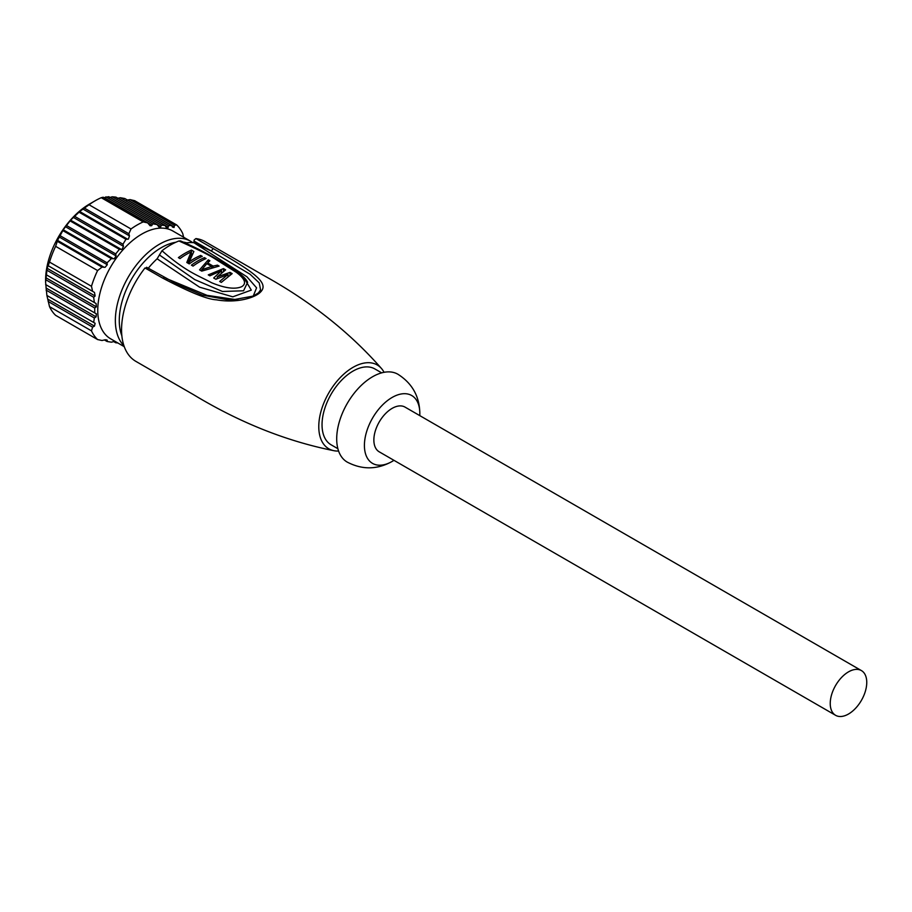 <?xml version="1.0" encoding="UTF-8"?>
<svg xmlns="http://www.w3.org/2000/svg" width="912" height="912" viewBox="0 0 912 912"><rect width="100%" height="100%" fill="white"/><g stroke="black" fill="none" stroke-linecap="round" stroke-linejoin="round"><path stroke-width="1.37" d="M835.586 715.304L379.21 451.816A25.821 14.9 -60 0 1 373.863 439.994A25.821 14.9 -60 0 1 385.138 414.014A25.821 14.9 -60 0 1 405.031 407.105L861.407 670.582A25.821 14.9 -60 0 1 865.363 691.273A25.821 14.9 -60 0 1 848.491 714.028A25.821 14.9 -60 0 1 835.586 715.304A25.821 14.9 -60 0 1 831.63 694.613A25.821 14.9 -60 0 1 848.491 671.87A25.821 14.9 -60 0 1 861.407 670.582M393.95 460.321A39.182 22.629 -60 0 1 392.354 461.312A39.182 22.629 -60 0 1 392.114 461.449A39.182 22.629 -60 0 1 364.412 445.455A39.182 22.629 -60 0 1 392.114 397.461A39.182 22.629 -60 0 1 419.828 413.74A39.182 22.629 -60 0 1 419.771 415.61M419.828 413.729C419.634 396.583 412.327 383.416 397.917 374.251A50.707 29.275 120 0 0 372.563 376.759A50.707 29.275 120 0 0 339.435 421.447A50.707 29.275 120 0 0 347.21 462.088C362.212 469.919 377.158 469.726 392.035 461.506L392.035 461.506M381.672 372.86L374.9 368.95A43.799 25.285 120 0 0 341.145 380.68A43.799 25.285 120 0 0 322.039 424.753A43.799 25.285 120 0 0 331.102 444.805L337.885 448.715M338.591 451.041A48.404 27.953 -60 0 1 333.416 450.596A48.404 27.953 -60 0 1 318.778 426.634A48.404 27.953 -60 0 1 342.741 375.094A48.404 27.953 -60 0 1 381.068 368.049A48.404 27.953 -60 0 1 384.055 372.313M146.98 268.105L144.997 267.968A69.152 39.923 120 0 0 121.558 329.711A69.152 39.923 120 0 0 135.911 361.391L193.583 394.691C239.4 422.427 286.015 441.066 333.416 450.596M144.997 267.968L162.382 277.943C189.274 292.114 207.275 299.398 216.361 299.809C237.211 303.525 254.972 297.574 260.194 292.387C269.906 283.301 255.041 272.711 213.203 248.566L195.909 238.579L194.165 239.981L193.925 242.729A64.547 37.267 120 0 0 185.535 243.037M381.068 368.049C349.114 331.774 309.67 300.721 262.736 274.911L205.063 241.612A69.152 39.923 120 0 0 195.909 238.579M161.983 250.754C186.607 272.221 198.007 275.333 211.516 282.697C224.933 288.226 234.977 289.56 241.646 286.71C246.81 283.655 245.032 278.855 236.322 272.312L216.737 259.977C210.512 255.748 197.904 249.421 178.912 240.985A69.152 39.923 120 0 0 170.453 245.02A69.152 39.923 120 0 0 161.983 250.754L157.103 258.791A64.547 37.267 120 0 0 148.268 268.231M178.912 240.985L180.542 240.928M260.57 289.856L259.225 282.902L250.105 274.261L211.265 251.017L193.925 242.729L246.981 276.826L256.591 287.85L253.24 296.069M260.262 290.609L260.57 289.879M165.984 278.365L207.024 295.34L237.986 299.923M203.741 246.673A2806.669 1620.419 0 0 0 201.028 245.1A2806.669 1620.419 0 0 0 193.914 241.019M203.798 246.707L211.265 251.017L213.203 248.566M164.388 278.103L162.382 277.943M157.103 258.791L199.591 287.177L232.799 296.822L251.313 290.107L243.265 276.689M159.361 254.927L194.712 279.574L222.448 291.475L243.55 290.791L247.597 282.367M208.267 259.829L199.568 269.861L201.746 271.115L219.131 266.099L217.501 265.153L213.089 266.065L207.651 262.93L209.897 260.764L208.267 259.829L208.267 262.314M197.938 260.889A69.152 39.923 -60 0 1 204.459 257.629L206.089 258.575A69.152 39.923 120 0 0 199.568 261.835A69.152 39.923 120 0 0 193.048 266.099L191.417 265.153A69.152 39.923 -60 0 1 197.938 260.889M191.11 251.906L186.8 262.496L189.251 263.899A69.152 39.923 120 0 1 195.772 259.635A69.152 39.923 120 0 1 202.293 256.375L200.663 255.44A69.152 39.923 -60 0 0 194.142 258.689A69.152 39.923 -60 0 0 189.286 261.778L193.868 251.518L191.417 250.105A69.152 39.923 -60 0 0 184.897 253.365A69.152 39.923 -60 0 0 178.387 257.629L180.017 258.575A69.152 39.923 120 0 1 186.538 254.3A69.152 39.923 120 0 1 191.11 251.906L191.11 255.691L187.952 263.158M228.034 274.398L219.678 281.466L221.308 282.412L232.172 273.623L229.995 272.369L217.284 276.895L225.652 269.861L223.474 268.607L208.267 274.877L209.897 275.823L221.513 270.636L213.693 278.023L215.87 279.277L228.034 274.398L228.034 276.496M217.501 266.395L217.501 265.153M213.089 267.387L213.089 266.065M207.651 264.149L207.651 262.93M201.769 271.103L201.769 269.69L206.819 263.659L211.709 266.486L201.769 269.69M211.709 267.752L211.709 266.486M204.459 259.293L204.459 257.629M200.663 257.093L200.663 255.44M189.286 263.876L189.286 261.778M191.417 250.105L191.417 253.901L192.398 254.471M229.995 275.059L229.995 272.369M217.284 278.582L217.284 276.895M223.474 271.434L223.474 268.607M221.513 273.007L221.513 270.636M217.284 278.103L216.315 279.049M121.855 335.741A59.474 34.337 -60 0 1 161.321 247.654A59.474 34.337 -60 0 1 175.822 242.261M183.472 242.147A59.474 34.337 -60 0 1 186.732 242.854M123.907 345.648A62.233 35.933 -60 0 1 120.099 294.804A62.233 35.933 -60 0 1 159.372 244.268A62.233 35.933 -60 0 1 190.483 241.178A62.233 35.933 -60 0 1 192.649 242.615M190.483 241.178L172.881 231.021A62.233 35.933 120 0 0 141.77 234.099A62.233 35.933 120 0 0 101.107 288.944A62.233 35.933 120 0 0 110.648 338.819L124.26 346.674M183.586 237.2L182.753 233.597A70.076 40.459 -60 0 0 176.643 224.911L174.477 225.275L174.055 227.487L172.471 227.077L171.593 225.538L168.595 225.595L168.013 227.715L166.052 227.088L165.015 225.458L161.344 225.127L160.546 227.134L159.212 227.293L157.024 224.557L152.68 223.85L151.654 225.709L150.081 225.743L147.664 222.881L143.218 221.924A70.076 40.459 -60 0 0 137.119 225.013A70.076 40.459 -60 0 0 131.009 228.98L89.045 204.755A70.076 40.459 120 0 1 95.144 200.788L89.604 203.992A62.233 35.933 120 0 0 45.6 280.212L45.6 282.15M172.471 227.077L174.055 227.487M166.919 228.023L168.013 227.715M109.406 197.608L112.267 196.798L115.938 197.129L165.015 225.458M117.226 198.394L120.327 197.733L124.807 198.52L171.593 225.538M126.734 200.161L130.017 199.603L134.68 200.686L176.643 224.911M147.664 222.881L103.204 197.209L101.255 197.699A70.076 40.459 120 0 0 95.144 200.788L89.604 203.992M103.307 197.801L108.756 196.696L157.024 224.557M152.68 223.85L105.883 196.832M101.255 197.699L143.218 221.924M84.383 208.073L128.843 233.746L129.47 235.9L128.398 239.138L125.959 239.275L122.96 244.234L123.473 246.331L122.048 249.352L119.369 249.352L115.699 253.924L116.086 255.941L114.274 258.746L111.378 258.632L107.035 262.804L107.263 264.731L105.062 267.319L102.03 267.113L97.584 270.556A70.076 40.459 -60 0 0 91.474 286.3L92.614 291.361L94.472 292.433L95.122 296.001L93.674 297.244L94.346 302.522L96.102 303.536L96.33 306.854L94.723 308.005L94.723 312.896L96.33 313.831L96.102 316.886L94.346 317.957L93.674 322.46L95.122 323.293L94.472 326.108L92.614 327.123L91.474 330.862A70.076 40.459 -60 0 0 97.584 339.549L55.621 315.324A70.076 40.459 120 0 1 49.51 306.637L46.888 295.442L45.6 282.093L47.139 268.299L49.51 262.075A70.076 40.459 120 0 1 55.621 246.331L57.741 239.993L63.475 229.425L70.908 219.838L80.051 211.231L89.045 204.755M128.843 233.746L131.009 228.98M122.96 244.234L74.693 216.361M125.959 239.275L79.162 212.257M97.584 339.549L102.03 340.507L105.062 339.8L107.263 340.564L106.966 339.959M105.849 339.743L107.263 340.564L107.035 341.476L111.378 342.182L114.946 341.305M116.086 341.932L115.699 342.752L117.83 342.958M115.699 342.752L113.612 341.544M107.035 341.476L104.367 339.925M49.51 306.637L91.474 330.862M92.614 327.123L48.154 301.45M47.139 295.591L95.122 323.293M93.674 322.46L46.888 295.442M94.346 317.957L46.09 290.096M45.703 284.601L96.33 313.831M94.723 312.896L45.646 284.567M94.723 308.005L45.646 279.676M45.976 274.592L96.102 303.536M94.346 302.522L46.09 274.66M93.674 297.244L46.888 270.226M47.914 265.552L94.472 292.433M92.614 291.361L48.154 265.688M91.474 286.3L49.51 262.075M55.621 246.331L97.584 270.556M102.03 267.113L57.559 241.441M107.035 262.804L60.249 235.786M111.378 258.632L63.122 230.759M115.699 253.924L66.633 225.595M119.369 249.352L70.304 221.023M174.477 225.275L130.017 199.603M168.595 225.595L120.327 197.733M161.344 225.127L112.267 196.798M110.192 197.402L160.82 226.632M104.002 197.539L151.996 225.253M73.348 217.387L123.473 246.331M121.307 249.443L70.68 220.214M127.726 239.263L79.743 211.55M82.924 209.03L129.47 235.9M94.472 326.108L47.914 299.239M96.102 316.886L45.976 287.953M96.33 306.854L45.703 277.636M95.122 296.001L47.139 268.299M104.207 267.33L57.661 240.449M59.269 237.017L107.263 264.731M113.464 258.791L63.338 229.847M65.459 226.712L116.086 255.941M127.657 200.036L174.203 226.917M118.093 198.235L168.218 227.179M260.581 289.856L258.506 292.843L253.194 296.092L230.44 300.265L202.475 295.146L177.988 284.635L146.593 267.262M247.608 282.23C245.624 277.715 238.408 271.844 225.959 264.617C216.497 259.339 205.85 251.826 180.462 240.893"/></g></svg>
